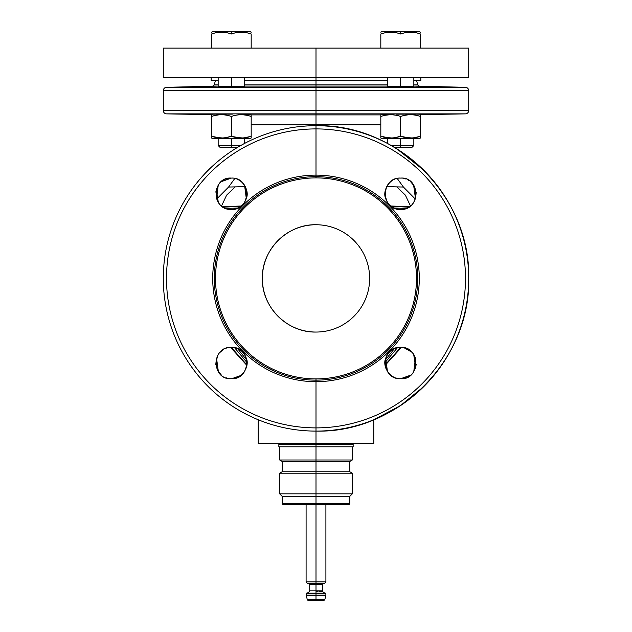 <?xml version="1.0" encoding="UTF-8"?>
<svg xmlns="http://www.w3.org/2000/svg" width="632" height="632" viewBox="0 0 632 632"><rect width="100%" height="100%" fill="white"/><g stroke="black" fill="none" stroke-linecap="round" stroke-linejoin="round"><path stroke-width="0.95" d="M296.108 504.573L316 504.573L316 581.867L325.907 581.867L316 581.867L316 583.494L316 581.867L306.093 581.867L316 581.867L316 504.573L335.892 504.573M325.907 504.573L325.907 581.867L324.54 583.494L307.46 583.494L322.952 583.771L316 583.771L316 584.584L316 583.771L309.048 583.771L324.54 583.494L322.952 583.771L322.273 584.584L309.727 584.584L309.048 583.771L307.46 583.494L306.093 581.867L306.093 504.573M316 591.552L316 590.841L322.273 590.841L316 590.841L316 591.552C324.303 591.568 324.303 591.568 316 591.552C307.697 591.568 307.697 591.568 316 591.552C307.697 591.568 307.697 591.568 316 591.552L316 593.179L325.496 593.179L316 593.179L316 593.89L316 593.179L306.504 593.179L316 593.179L316 591.552C307.697 591.568 307.697 591.568 316 591.552C324.303 591.568 324.303 591.568 316 591.552L317.959 591.56M322.415 591.56L325.907 593.89L306.093 593.89L309.601 591.56M309.727 584.584L309.727 590.841L316 590.841L309.727 590.841L309.317 591.56M316 595.233L325.907 595.233L316 595.233L316 595.66L316 595.233L306.093 595.233L316 595.233L316 593.89C303.226 593.89 303.226 593.89 316 593.89L316 595.233M325.907 593.89L325.851 595.66L306.149 595.66L316 595.66L316 599.792L324.745 599.792L316 599.792L316 600.4L316 599.792L307.255 599.792L316 599.792L316 595.66L325.851 595.66L324.745 599.792L323.947 600.4L308.053 600.4L307.255 599.792L306.093 593.89M279.684 446.792L279.684 459.993L316 459.993L279.684 459.993L282.156 461.423L282.156 471.772L316 471.772L282.156 471.772L279.684 473.202L279.684 493.837L316 493.837L316 496.317L282.156 496.317L316 496.317L316 493.837L352.316 493.837L316 493.837L316 473.202L279.684 473.202L316 473.202L316 471.772L316 473.202L352.316 473.202L316 473.202L316 493.837L279.684 493.837L282.156 496.317L282.156 503.743L316 503.743L316 496.317L349.844 496.317L316 496.317L316 503.743L282.156 503.743L282.986 504.573L316 504.573L316 503.743L349.844 503.743L316 503.743L316 504.573L349.014 504.573L349.844 503.743L349.844 496.317L352.316 493.837L352.316 473.202L349.844 471.772L349.844 461.423L282.156 461.423L316 461.423L316 459.993L316 461.423L349.844 461.423L352.316 459.993L316 459.993L352.316 459.993L352.316 446.792M316 471.772L316 461.423L316 471.772L349.844 471.772M416.622 80.714L417.736 84.886L413.842 84.886L417.736 84.886L419.293 86.102L413.842 86.102L465.492 87.311C467.451 87.548 468.517 88.646 468.707 90.613L316 90.613L316 86.102L387.424 86.102L316 86.102L316 84.886L387.424 84.886L244.576 84.886L316 84.886L316 87.311L465.492 87.311L166.508 87.311L316 87.311L316 110.568L468.707 110.568L163.293 110.568L316 110.568L316 114.898L380.82 114.898L251.18 114.898L316 114.898L316 124.796L251.18 124.796L316 124.796L316 128.912A149.492 149.492 0 0 0 166.508 278.404A149.492 149.492 0 0 0 316 427.888L316 444.312L353.146 444.312L316 444.312L316 443.49L258.219 443.49L258.219 419.751M385.125 365.359L401.446 347.371L385.125 365.359M385.07 364.948L400.743 347.347L385.07 364.948M415.366 199.135L403.406 187.032L396.849 186.914L405.373 195.146L410.476 205.977L405.373 195.146L396.849 186.914L386.658 186.653L403.406 187.032L415.366 199.135L416.243 192.278M231.794 378.71L240.942 375.455L231.723 378.71M244.552 371.521L246.875 365.359L246.764 366.015L246.875 365.359L230.546 347.371M222.851 349.867L219.344 352.972M216.421 358.281L215.773 364.68M217.606 370.557L221.508 375.226M231.367 209.453L231.367 209.453C211.151 210.44 211.12 177.118 231.367 178.09C251.623 177.126 251.576 210.448 231.367 209.453C239.07 208.868 244.063 205.195 246.346 198.416C250.019 190.256 241.59 177.189 231.367 178.09C212.004 176.462 210.274 209.579 231.367 209.453C210.274 209.579 212.004 176.462 231.367 178.09L221.508 181.574L230.909 178.098M217.606 186.258L215.773 192.12L217.598 186.266M216.428 198.551L216.634 199.135L228.594 187.032L245.342 186.653L235.151 186.914L226.627 195.146L221.524 205.977L226.627 195.146L235.151 186.914L228.594 187.032L216.634 199.135L216.428 198.543M400.633 347.347C420.849 346.368 420.88 379.682 400.633 378.718C380.377 379.682 380.425 346.36 400.633 347.347L400.633 347.347C392.93 347.932 387.937 351.613 385.654 358.391C381.981 366.552 390.41 379.619 400.633 378.718C419.996 380.346 421.726 347.221 400.633 347.347C421.726 347.221 419.996 380.346 400.633 378.718L410.492 375.234L401.091 378.71M414.394 370.55L416.227 364.68L414.402 370.542M415.572 358.257L412.657 352.972L415.572 358.265M409.141 349.859L406.629 348.54L409.149 349.867M406.273 348.398L401.454 347.371L406.329 348.422M385.236 366.039L386.018 368.725M387.866 372.137L391.042 375.44L387.858 372.137M415.579 198.519L416.227 192.128M414.394 186.25L410.492 181.574M400.649 178.09L400.633 178.09C390.126 177.15 381.768 190.825 385.82 198.922C388.206 205.392 393.144 208.9 400.633 209.453C421.718 209.587 420.003 176.462 400.633 178.09L400.633 178.09C420.865 177.118 420.865 210.424 400.633 209.453L400.633 209.453C380.361 210.401 380.44 177.094 400.633 178.09M385.22 360.145L394.4 348.643L385.22 360.145M397.473 347.671L384.951 362.626L397.473 347.671M386.903 355.445L389.699 351.787L386.903 355.445M231.257 347.347L246.93 364.948L231.257 347.347M234.527 347.671L247.049 362.626L234.527 347.671M237.6 348.643L246.78 360.145L237.6 348.643M242.301 351.787L245.098 355.445L242.301 351.787M393.981 207.975L406.139 208.457L393.981 207.975M225.861 208.457L238.019 207.975L225.861 208.457M223.207 207.162L240.658 206.411L223.207 207.162M222.63 206.798L241.211 205.985L222.63 206.798M408.793 207.162L391.342 206.411L408.793 207.162M390.789 205.985L409.37 206.798L390.789 205.985M316 125.697A152.707 152.707 0 0 0 163.293 278.404A152.707 152.707 0 0 0 316 431.103C397.599 433.212 470.808 360.003 468.707 278.404C470.808 196.805 397.599 123.596 316 125.697C397.599 123.596 470.808 196.805 468.707 278.404C470.808 360.003 397.599 433.212 316 431.103L316 427.888A149.492 149.492 0 0 0 465.492 278.404A149.492 149.492 0 0 0 316 128.912L316 125.697A152.707 152.707 0 0 1 468.707 278.404A152.707 152.707 0 0 1 316 431.103A152.707 152.707 0 0 1 163.293 278.404A152.707 152.707 0 0 1 316 125.697L316 124.796L380.82 124.796L316 124.796L316 113.871L465.46 113.871L166.54 113.871L316 113.871L316 90.613L163.293 90.613C163.483 88.654 164.549 87.548 166.508 87.311L218.159 86.102L212.708 86.102L214.264 84.886L218.159 84.886L214.264 84.886L215.378 80.714M231.162 114.139L212.542 114.147L231.296 114.147M390.023 114.724L391.137 114.716M419.458 114.147L400.838 114.139L419.451 114.139L420.446 114.716L420.438 116.225M420.438 115.553L420.438 116.414M384.28 114.439L391.524 114.274L380.82 114.716L380.82 136.236C387.424 138.629 394.028 138.629 400.633 136.236C407.237 138.629 413.842 138.629 420.438 136.236L420.438 116.486C413.834 114.084 407.237 114.084 400.633 116.486C394.028 114.084 387.424 114.084 380.82 116.486C387.424 114.155 394.028 114.155 400.633 116.486C407.237 114.155 413.834 114.155 420.438 116.486L420.438 138.005L419.451 138.574L381.815 138.574L419.451 138.574L420.438 138.005L420.438 136.236L420.438 138.005M396.011 114.202L400.838 114.139L396.011 114.202M392.061 114.748L395.371 115.127M409.607 114.732L411.701 114.74M380.82 115.553L380.82 116.43M385.71 115.19L389.17 114.763M380.82 114.771L380.82 115.364M420.438 115.364L420.438 114.771M211.562 114.771L211.562 115.364M211.562 138.005L211.562 136.236L211.562 138.005L212.55 138.574L211.562 138.005L211.562 116.486L211.562 136.236C218.166 138.629 224.771 138.629 231.367 136.236C237.972 138.629 244.576 138.629 251.18 136.236L251.18 116.486L251.18 138.005L250.185 138.574L212.55 138.574L250.185 138.574L251.18 138.005L251.18 136.236C244.576 138.558 237.972 138.558 231.367 136.236L231.367 116.486C237.972 114.155 244.576 114.155 251.18 116.486L251.18 116.359M251.18 115.364L251.18 114.771M316 86.102L244.576 86.102L316 86.102M316 175.119L316 176.668A101.736 101.736 0 0 0 214.264 278.404A101.736 101.736 0 0 0 316 380.14L316 381.688A103.285 103.285 0 0 1 212.715 278.404A103.285 103.285 0 0 1 316 175.119A103.285 103.285 0 0 1 419.285 278.404A103.285 103.285 0 0 1 316 381.688L316 378.908A100.504 100.504 0 0 1 215.496 278.404A100.504 100.504 0 0 1 316 177.892A100.504 100.504 0 0 1 416.504 278.404A100.504 100.504 0 0 1 316 378.908A100.504 100.504 0 0 0 416.504 278.404A100.504 100.504 0 0 0 316 177.892L316 176.668A101.736 101.736 0 0 1 417.736 278.404A101.736 101.736 0 0 1 316 380.14A101.736 101.736 0 0 0 417.736 278.404A101.736 101.736 0 0 0 316 176.668L316 128.912A149.492 149.492 0 0 1 465.492 278.404A149.492 149.492 0 0 1 316 427.888L316 381.688A103.285 103.285 0 0 0 419.285 278.404A103.285 103.285 0 0 0 316 175.119A103.285 103.285 0 0 0 212.715 278.404A103.285 103.285 0 0 0 316 381.688L316 427.888A149.492 149.492 0 0 1 166.508 278.404A149.492 149.492 0 0 1 316 128.912L316 175.119M413.842 138.574L413.842 145.51L400.633 145.51L413.842 145.51L412.19 147.161L400.633 147.161C415.477 147.161 415.477 147.161 400.633 147.161L400.633 145.51L391.216 145.51L400.633 145.51L400.633 147.161L394.06 147.161M237.94 147.161L231.367 147.161C216.523 147.161 216.523 147.161 231.367 147.161L231.367 145.51L218.159 145.51L231.367 145.51L231.367 147.161L219.81 147.161L218.159 145.51L218.159 138.574M231.367 145.51L240.784 145.51L231.367 145.51L231.367 138.574L231.367 145.51M218.159 80.714L211.167 80.714L211.167 77.823L457.908 77.823L420.833 77.823L420.833 80.714L413.842 80.714M316 224.747A53.649 53.649 0 0 0 262.351 278.404A53.649 53.649 0 0 0 316 332.053A53.649 53.649 0 0 0 369.649 278.404A53.649 53.649 0 0 0 316 224.747C287.331 224.012 261.608 249.735 262.351 278.404C261.608 307.073 287.331 332.795 316 332.053A53.649 53.649 0 0 1 262.351 278.404A53.649 53.649 0 0 1 316 224.747A53.649 53.649 0 0 1 369.649 278.404A53.649 53.649 0 0 1 316 332.053M380.82 32.216L381.886 31.6L400.633 31.6L400.633 33.986C407.229 31.663 413.834 31.663 420.438 33.986L420.438 48.111L420.438 33.986C420.438 31.592 420.438 31.592 420.438 33.986C420.438 31.592 420.438 31.592 420.438 33.986L420.438 48.111L420.438 33.986C420.438 31.663 420.438 31.663 420.438 33.986C420.438 31.663 420.438 31.663 420.438 33.986C420.438 31.663 420.438 31.663 420.438 33.986C420.438 31.663 420.438 31.663 420.438 33.986C413.834 31.592 407.229 31.592 400.633 33.986L400.633 31.6L419.372 31.6L420.438 32.287M380.82 33.986L380.82 48.111L380.82 33.986C380.82 31.663 380.82 31.663 380.82 33.986C380.82 31.663 380.82 31.663 380.82 33.986L380.82 41.696L380.82 33.986C380.82 31.663 380.82 31.663 380.82 33.986C380.82 31.663 380.82 31.663 380.82 33.986C380.82 31.592 380.82 31.592 380.82 33.986L380.82 48.111L380.82 33.986C387.416 31.663 394.02 31.663 400.633 33.986C394.028 31.592 387.424 31.592 380.82 33.986M211.554 32.216L212.629 31.6L231.367 31.6L231.367 33.986C237.964 31.663 244.568 31.663 251.18 33.986L251.18 48.111L251.18 33.986C251.18 31.592 251.18 31.592 251.18 33.986C251.18 31.592 251.18 31.592 251.18 33.986L251.18 48.111L251.18 33.986C251.18 31.663 251.18 31.663 251.18 33.986C251.18 31.663 251.18 31.663 251.18 33.986C251.18 31.663 251.18 31.663 251.18 33.986C251.18 31.663 251.18 31.663 251.18 33.986C244.576 31.592 237.972 31.592 231.367 33.986L231.367 31.6L250.114 31.6L251.18 32.287M211.562 33.986L211.562 48.111L211.562 33.986C211.562 31.663 211.562 31.663 211.562 33.986C211.562 31.663 211.562 31.663 211.562 33.986L211.562 38.52L211.562 33.986C211.562 31.663 211.562 31.663 211.562 33.986C211.562 31.663 211.562 31.663 211.562 33.986C211.562 31.592 211.562 31.592 211.562 33.986C218.151 31.663 224.755 31.663 231.367 33.986C224.763 31.592 218.159 31.592 211.562 33.986L211.562 48.111L211.562 33.986M405.294 32.738L405.965 32.619M388.127 32.343L385.512 32.73L390.718 32.216L395.924 32.73M400.633 31.6C424.704 31.6 424.704 31.6 400.633 31.6C376.553 31.6 376.553 31.6 400.633 31.6L400.633 33.986M391.2 32.224L385.465 32.746M405.27 32.746L410.531 32.216L415.738 32.73L413.091 32.343M409.173 32.256L405.768 32.651M236.076 32.73L236.7 32.619M216.239 32.738L221.461 32.216L226.659 32.73M216.263 32.73L218.885 32.343M231.367 31.6C255.447 31.6 255.447 31.6 231.367 31.6C207.296 31.6 207.296 31.6 231.367 31.6L231.367 33.986M221.943 32.224L216.199 32.746M236.068 32.73L241.266 32.216L246.48 32.73L243.849 32.343M239.907 32.256L236.502 32.651M236.439 32.659L243.699 32.327M243.707 32.335L246.488 32.73M223.151 32.272L226.683 32.73M405.704 32.659L412.957 32.327M412.965 32.335L415.753 32.73M392.417 32.272L395.948 32.73M387.424 80.714L316 80.714L316 77.823L316 84.886L316 80.714L244.576 80.714M468.707 77.823L316 77.823L316 48.111L468.707 48.111L468.707 77.823M316 48.111L316 77.823L163.293 77.823L163.293 48.111L316 48.111M400.83 86.789L405.341 86.853M408.612 86.876L409.52 86.876M393.783 86.631L395.585 86.679M400.633 77.823L400.633 86.789C383.6 86.308 383.6 86.15 400.633 86.3C417.641 86.766 417.641 86.932 400.633 86.789L400.633 77.823M316 380.14A101.736 101.736 0 0 1 214.264 278.404A101.736 101.736 0 0 1 316 176.668L316 177.892A100.504 100.504 0 0 0 215.496 278.404A100.504 100.504 0 0 0 316 378.908L316 380.14M231.367 77.823L231.367 86.789C214.406 86.932 214.406 86.774 231.367 86.3C248.4 86.142 248.4 86.308 231.367 86.789L231.367 77.823M218.159 86.789L218.159 77.823M236.652 86.679L237.774 86.647M400.633 86.3C385.56 85.944 381.665 86.45 400.633 86.789C417.657 86.947 417.657 86.789 400.633 86.3M400.735 86.3L404.038 86.379M407.348 86.466L408.825 86.513M396.975 86.718L392.369 86.592M400.633 145.51L400.633 138.574L400.633 145.51M231.367 378.718C241.874 379.65 250.233 365.983 246.18 357.886C243.794 351.416 238.857 347.9 231.367 347.347C210.282 347.221 211.997 380.338 231.367 378.718C211.135 379.69 211.135 346.383 231.367 347.347C251.639 346.399 251.56 379.714 231.367 378.718L231.367 378.718M236.566 86.213L237.806 86.205M231.367 86.3C214.398 86.781 214.398 86.947 231.367 86.789L242.893 86.205M316 90.613L163.293 90.613L316 90.613M241.274 114.716L240.863 114.716M250.857 136.338L244.655 137.784M242.814 137.958L236.202 137.515M240.002 137.974L231.565 136.299M230.949 136.37L225.45 137.697M222.733 137.974L216.397 137.515M219.92 137.958L211.562 136.236C218.166 138.558 224.771 138.558 231.367 136.236L231.367 116.486C224.763 114.084 218.159 114.084 211.562 116.486C218.159 114.155 224.763 114.155 231.367 116.486C237.972 114.084 244.576 114.084 251.18 116.486L251.007 114.613L242.001 114.724M223.791 114.819L222.401 114.732M221.461 114.716L220.528 114.732M219.13 114.819L215.986 115.285M381.815 138.574L380.82 138.005L380.82 136.236L380.82 138.005L381.815 138.574M420.122 136.338L413.913 137.784M412.08 137.958L405.468 137.515M409.267 137.974L400.83 136.299M400.214 136.37L394.716 137.697M391.998 137.974L385.654 137.515M389.186 137.958L380.82 136.236L380.82 116.486M412.862 114.819L411.479 114.732M408.209 114.819L405.033 115.285M420.438 136.236C413.842 138.558 407.237 138.558 400.633 136.236L400.633 116.486L400.633 136.236C394.028 138.558 387.424 138.558 380.82 136.236M395.719 115.19L394.945 115.056M389.991 114.724L385.654 115.206M402.853 378.56L406.242 377.675M415.659 367.516L413.676 354.323M409.307 349.97L407.158 348.777M405.831 348.24L403.579 347.632M385.694 358.257L387.44 371.521M392.44 376.411L393.973 377.233M395.656 377.904L397.828 378.465M415.493 198.78L413.597 184.947M408.746 180.349L407.277 179.567M405.831 178.975L403.295 178.319M216.507 358.02L218.403 371.861M226.169 377.833L228.705 378.489M246.306 198.551L244.56 185.287M239.56 180.397L238.027 179.567M236.344 178.895L234.172 178.343M229.147 178.248L225.758 179.125M216.342 189.284L218.324 202.485M222.693 206.838L224.842 208.031M226.169 208.568L228.421 209.176M316 110.568L468.707 110.568L468.707 90.613M249.395 114.495L247.27 114.424M211.562 115.83L211.562 116.391M211.562 116.486L211.554 114.716L212.542 114.147M211.562 115.553L211.562 116.43M246.219 115.182L245.421 115.04M240.452 114.274L244.221 114.345L240.452 114.274M247.341 114.424L249.379 114.495L247.341 114.424M242.791 114.763L246.267 115.19M384.872 114.416L385.757 114.392M386.997 114.36L389.273 114.313M386.002 368.693L385.236 366.023M397.836 178.343L397.196 178.469L403.406 187.032L397.196 178.469L398.16 178.287M396.888 147.161L396.888 148.883L423.78 170.229M423.78 386.579L400.427 405.641L373.781 419.751L373.781 443.49L316 443.49L316 431.103M231.683 114.147L232.276 114.155M247.388 114.732L245.587 114.732M403.895 347.695L404.954 347.956M413.96 354.765L414.284 355.31M415.461 357.933L413.763 371.608M409.323 376.087L407.308 377.225M406.281 377.667L403.05 378.529M415.303 368.582L415.587 358.305M412.119 352.356L404.117 347.742M234.804 178.469L228.594 187.032L234.804 178.469M216.697 188.225L216.413 198.503M216.539 198.875L218.238 185.2M222.677 180.72L224.692 179.583M225.719 179.14L228.95 178.271M234.164 378.465L236.384 377.889M240.042 376.095L239.575 376.403M246.875 365.359L244.489 371.624M236.874 377.715L233.84 378.521M215.757 364.522L217.574 355.571M223.12 349.693L223.807 349.291M226.564 348.106L227.386 347.861M352.316 443.49L353.146 444.312L353.146 446.792L316 446.792L316 444.312L278.854 444.312L316 444.312L316 446.792L278.854 446.792L278.854 444.312L279.684 443.49M316 459.993L316 446.792L316 459.993M316 593.89C328.774 593.89 328.774 593.89 316 593.89M322.257 591.56L320.835 591.56M319.966 591.56L319.049 591.56M316 584.584C307.91 584.584 307.91 584.584 316 584.584L316 590.841L316 584.584C324.09 584.584 324.09 584.584 316 584.584M322.683 591.56L322.273 584.584M235.112 148.883L235.112 147.161M211.657 114.653L166.54 113.871C164.565 113.649 163.483 112.543 163.293 110.568L163.293 90.613M387.424 77.823L387.424 86.3M413.842 77.823L413.842 86.789M244.576 77.823L244.576 86.3M244.576 138.574L244.576 143.432M387.424 143.432L387.424 138.574M468.707 110.568C468.517 112.543 467.435 113.649 465.46 113.871L420.343 114.653"/></g></svg>

